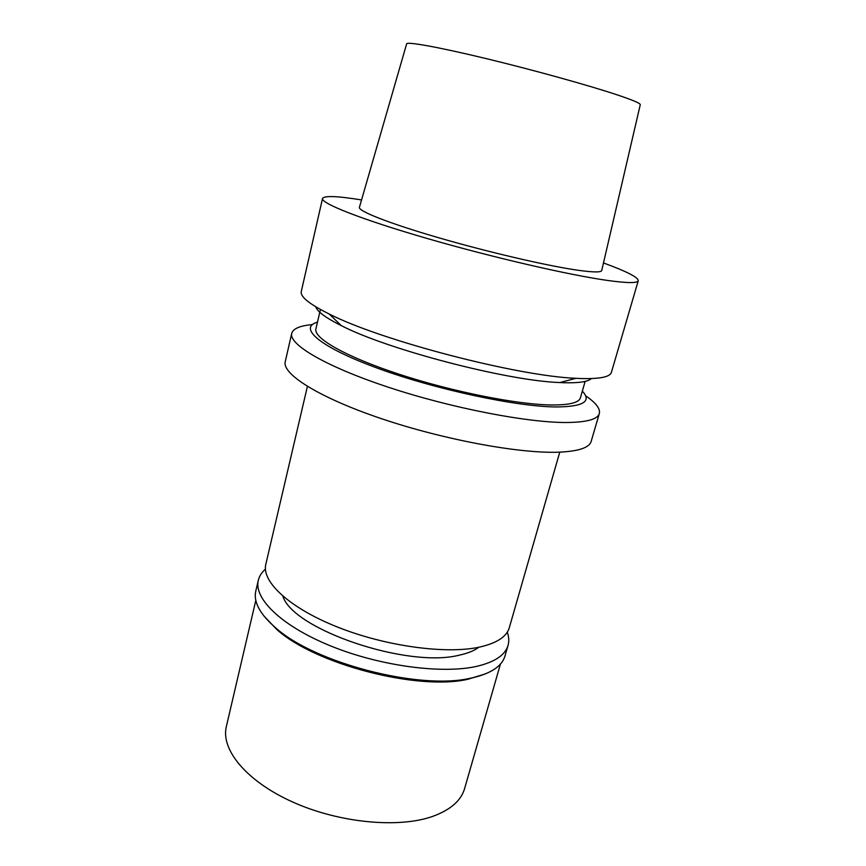 <?xml version="1.0" encoding="UTF-8"?>
<svg xmlns="http://www.w3.org/2000/svg" width="866" height="866" viewBox="0 0 866 866"><rect width="100%" height="100%" fill="white"/><g stroke="black" fill="none" stroke-linecap="round" stroke-linejoin="round"><path stroke-width="1.3" d="M359.433 207.255C357.55 210.839 388.228 223.071 437.633 237.457C486.93 251.822 546.327 265.656 576.897 270.095C593.178 272.422 601.469 272.519 601.762 270.376L640.255 104.754C640.732 103.519 633.468 100.359 618.476 95.292C590.287 85.799 533.889 70.114 485.934 58.542C437.871 46.948 406.555 41.384 406.63 43.895L359.433 207.255M603.483 262.961C626.605 271.394 638.199 277.304 638.264 280.714C637.582 283.247 627.536 283.182 608.127 280.53C569.72 275.215 491.791 257.245 426.473 238.28C361.003 219.304 320.766 203.261 322.531 198.476C324.241 195.521 337.253 196.019 361.544 199.938M322.531 198.476L301.281 291.517C300.069 296.659 309.4 304.161 329.264 314.033C381.062 340.576 517.846 376.201 576.009 378.301L579.982 378.496C599.597 379.113 610.075 377.046 611.418 372.304L638.264 280.714M315.754 306.791C317.227 311.576 325.746 317.854 341.291 325.627C387.86 349.702 507.454 380.856 559.858 382.555L563.43 382.718C578.683 383.162 587.982 381.776 591.326 378.572M320.431 309.476L315.906 328.907C313.286 338.086 345.794 356.792 399.378 374.318C452.842 391.854 517.9 404.703 551.913 404.974C569.514 405.039 579.008 402.658 580.415 397.808L585.145 381.386M582.331 391.14C591.976 401.391 583.381 406.663 556.546 406.955C516.872 406.836 435.522 389.494 377.641 368.245C319.489 347.006 297.807 327.727 317.476 322.152M585.589 395.762C595.862 402.755 600.441 408.676 599.326 413.526C597.702 419.231 587.04 422.229 567.338 422.5C528.368 422.911 452.009 408.243 389.159 387.492C326.157 366.762 288.562 344.452 291.723 333.399C293.109 328.625 300.004 325.692 312.377 324.598M291.723 333.399L285.26 361.674C281.829 373.993 318.883 397.559 381.365 418.646C443.706 439.744 519.741 453.741 558.819 452.182C578.575 451.316 589.356 447.7 591.175 441.357L599.326 413.526M307.408 386.409L265.83 564.231C261.37 581.551 289.114 607.791 337.285 626.973C385.348 646.188 445.719 654.404 479.201 647.173C496.64 643.286 506.675 636.781 509.316 627.655L559.772 452.149M282.879 596.209C292.751 629.409 407.843 668.649 459.467 655.118C467.813 653.321 474.265 650.702 478.833 647.248M255.816 600.355L226.351 726.531C220.614 749.491 246.269 781.219 292.751 802.057C339.126 822.938 398.631 828.535 432.74 816.378C450.482 809.894 461.102 800.639 464.598 788.59L500.429 664.07M485.664 673.802L467.835 679.28C417.65 690.895 314.986 664.157 276.86 629.539L263.968 616.051M258.306 580.296L255.784 591.099C253.316 601.87 259.876 614.059 275.475 627.666C314.239 662.847 418.949 690.115 469.946 678.327L473.918 677.472C491.769 673.012 502.118 665.846 504.975 656.006L508.05 645.354C505.246 654.999 494.93 661.97 477.09 666.257C442.678 674.278 380.618 666.16 331.31 646.198C281.872 626.28 253.597 598.698 258.306 580.296C259.313 576.107 261.684 572.394 265.418 569.168M507.27 632.169C508.948 636.802 509.208 641.197 508.05 645.354M559.858 382.555L576.009 378.301M341.291 325.627L329.264 314.033M467.835 679.28L469.946 678.327M276.86 629.539L275.475 627.666"/></g></svg>
